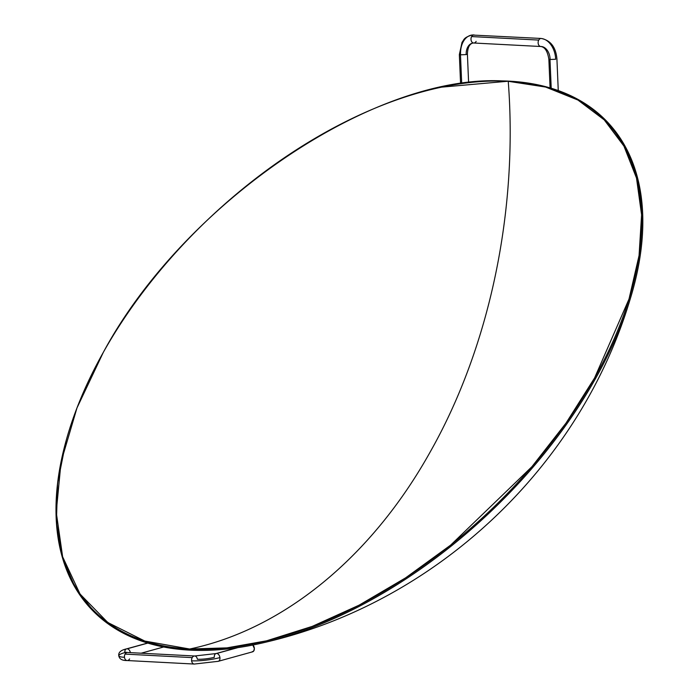 <?xml version="1.0" encoding="UTF-8"?>
<svg xmlns="http://www.w3.org/2000/svg" width="699" height="699" viewBox="0 0 699 699"><rect width="100%" height="100%" fill="white"/><g stroke="black" fill="none" stroke-linecap="round" stroke-linejoin="round"><path stroke-width="1.05" d="M460.58 54.295A20.166 13.884 82.6 0 1 471.825 35.055A20.166 13.884 82.6 0 1 473.721 34.967A4.037 2.901 -87 0 1 474.123 34.95M476.159 41.381A4.037 2.901 -87 0 1 474.062 42.989A4.037 2.901 -87 0 1 473.66 43.006A4.037 2.901 -87 0 1 471.222 40.708A4.037 2.901 -87 0 1 471.624 36.575A4.037 2.901 93 0 0 471.231 40.717A4.037 2.901 93 0 0 473.677 43.006L540.816 46.51A4.037 2.901 -87 0 1 538.361 44.229A4.037 2.901 -87 0 1 538.754 40.079L471.624 36.575L538.754 40.079A4.037 2.901 93 0 0 538.361 44.212A4.037 2.901 93 0 0 540.79 46.51C544.905 47.025 547.597 51.289 548.864 59.293L549.991 59.494L548.864 59.293L550.078 87.908M472.926 43.041A12.101 8.336 -97.4 0 0 466.181 54.583L467.404 54.269L466.181 54.583A12.101 8.336 82.6 0 1 472.926 43.041M460.58 83.705L459.348 54.609L460.484 54.819L461.698 83.539L460.484 54.819L459.348 54.609L462.056 42.272C464.153 39.843 463.297 37.659 471.974 35.029L541.236 38.462A4.037 2.901 93 0 0 540.851 38.471A20.166 13.884 82.6 0 1 555.688 59.266L549.991 59.494L551.214 88.249L549.991 59.494L555.688 59.266A20.166 13.884 -97.4 0 0 540.851 38.471A4.037 2.901 93 0 0 538.754 40.079A4.037 2.901 -87 0 1 540.851 38.471A4.037 2.901 -87 0 1 541.236 38.462C550.629 40.35 555.862 47.183 556.92 58.952L558.265 90.573M550.096 58.978A12.101 8.336 -97.4 0 0 541.192 46.501A4.037 2.901 -87 0 1 540.816 46.51M118.786 655.723A20.166 3.268 -6.8 0 0 124.474 657.305A20.166 3.268 173.2 0 1 118.786 655.723A20.166 3.268 173.2 0 1 124.824 652.613A4.037 2.726 74.6 0 1 126.545 648.873A4.037 2.726 74.6 0 1 127.148 648.812A4.037 2.726 74.6 0 1 130.372 652.63A4.037 2.726 -105.4 0 0 127.148 648.812A4.037 2.726 -105.4 0 0 126.493 648.89M194.759 656.003A4.037 2.901 93 0 0 192.208 657.619L125.077 654.107A4.037 2.901 93 0 0 124.474 657.305A4.037 2.901 -87 0 1 125.077 654.107A4.037 2.901 -87 0 1 127.629 652.49M129.612 658.921A4.037 2.901 -87 0 1 127.061 660.538A4.037 2.901 -87 0 1 124.474 657.305A4.037 2.901 93 0 0 127.131 660.538L194.27 664.05A4.037 2.901 -87 0 1 191.613 660.817A4.037 2.901 -87 0 1 192.208 657.619A4.037 2.901 93 0 0 191.613 660.817A20.166 3.268 -6.8 0 0 219.932 657.584A4.037 2.726 -105.4 0 0 216.664 653.486A4.037 2.726 -105.4 0 0 216.008 653.565M127.148 648.812L147.812 643.097L127.148 648.812M237.101 647.737L216.061 653.556L194.689 655.994L127.55 652.49A4.037 2.901 93 0 0 125.077 654.107L192.208 657.619A4.037 2.901 -87 0 1 194.689 655.994A4.037 2.901 -87 0 1 197.345 659.236A12.101 1.957 -6.8 0 0 214.331 657.296A4.037 2.726 74.6 0 1 216.061 653.556A4.037 2.726 74.6 0 1 216.664 653.486L237.878 647.624L216.664 653.486A4.037 2.726 74.6 0 1 219.932 657.584A4.037 2.726 74.6 0 1 218.202 661.324A4.037 2.726 74.6 0 1 217.599 661.394M508.243 81.302L545.631 87.052L577.907 100.027L604.242 119.887L623.945 146.126L636.501 178.044L641.586 214.829L639.069 255.519L629.013 299.058L594.561 378.002L566.024 423.096L531.922 466.705L450.68 545.089L405.612 577.855L359.094 605.177L312.322 626.356L266.476 640.852L226.782 647.894L189.656 649.021C283.34 629.397 371.789 556.858 430.409 451.571C489.615 346.887 518.204 210.871 508.243 81.302A354.061 202.693 136.7 0 1 594.561 378.002A354.061 202.693 136.7 0 1 189.656 649.021A354.061 202.693 136.7 0 1 66.125 440.667A354.061 202.693 136.7 0 1 103.33 352.322A354.061 202.693 136.7 0 1 440.973 87.279A354.061 202.693 136.7 0 1 508.243 81.302C518.204 210.871 489.615 346.887 430.409 451.571C371.789 556.858 283.34 629.397 189.656 649.021L144.798 641.062L107.786 622.494L80.044 594.045L62.63 556.797L56.226 512.184L61.066 461.925L76.977 407.945L103.33 352.322C185.069 200.464 379.19 70.529 508.243 81.302M595.565 378.509L594.561 378.002L595.565 378.509A354.847 203.147 136.7 0 1 266.747 641.944A354.847 203.147 136.7 0 1 189.752 650.131A354.847 203.147 -43.3 0 0 595.565 378.509A354.847 203.147 -43.3 0 0 509.047 81.145A354.847 203.147 136.7 0 1 630.096 299.39A354.847 203.147 136.7 0 1 595.565 378.509M66.038 440.99A354.847 203.147 -43.3 0 0 65.951 441.314A354.847 203.147 -43.3 0 0 189.752 650.131L153.177 644.609L121.443 632.202L95.326 613.224L75.483 588.13L62.403 557.549L56.392 522.24L57.615 483.061L66.038 440.99M441.567 87.148L509.047 81.145A354.847 203.147 -43.3 0 0 441.628 87.139A354.847 203.147 -43.3 0 0 441.296 87.209M194.27 664.05L218.202 661.324L252.592 651.826A4.037 2.726 -105.4 0 0 254.349 649.021A4.037 2.726 -105.4 0 0 252.968 645.011M218.254 661.315A4.037 2.726 -105.4 0 0 219.932 657.584A20.166 3.268 173.2 0 1 191.613 660.817A4.037 2.901 93 0 0 194.191 664.041M141.172 653.198L163.085 647.143A4.037 2.726 -105.4 0 0 163.514 646.968M252.671 644.723L254.357 648.515L253.737 650.979L251.989 651.887M162.483 647.213L164.108 646.453M474.097 34.95A4.037 2.901 93 0 0 473.721 34.967A4.037 2.901 93 0 0 471.624 36.575A4.037 2.901 -87 0 1 473.721 34.967A20.166 13.884 -97.4 0 0 471.825 35.055M460.484 54.819L466.181 54.583L460.484 54.819M473.677 43.006L473.013 43.032C469.501 43.81 467.631 47.558 467.413 54.269L468.61 82.631M147.638 643.045L126.545 648.873C120.857 650.14 118.271 652.42 118.786 655.732C119.363 659.035 122.142 660.634 127.131 660.538M127.55 652.49L125.034 652.167L126.038 652.98M65.951 441.314L66.125 440.667M266.747 641.944C436.866 601.848 580.039 466.862 630.096 299.39M441.628 87.139L440.973 87.279"/></g></svg>
